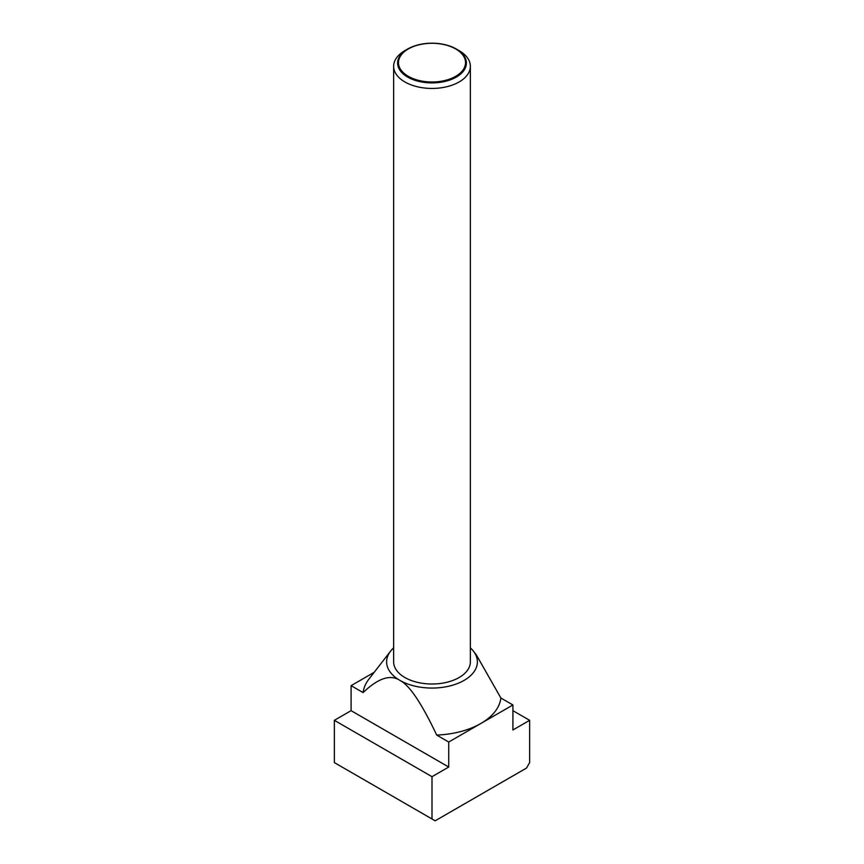 <?xml version="1.0" encoding="UTF-8"?>
<svg xmlns="http://www.w3.org/2000/svg" width="864" height="864" viewBox="0 0 864 864"><rect width="100%" height="100%" fill="white"/><g stroke="black" fill="none" stroke-linecap="round" stroke-linejoin="round"><path stroke-width="1.3" d="M459.119 50.63L456.311 49.01A34.387 19.85 180 0 1 456.311 77.09A34.387 19.85 180 0 1 407.689 77.09A34.387 19.85 180 0 1 407.689 49.01A34.387 19.85 180 0 1 456.311 49.01L459.119 50.63A38.362 22.14 0 0 1 470.362 66.29L470.362 661.856A38.362 22.14 0 0 1 446.677 682.322A38.362 22.14 0 0 1 404.881 677.516A38.362 22.14 0 0 1 393.638 661.856L393.638 66.29A38.362 22.14 0 0 0 404.881 81.95A38.362 22.14 0 0 0 446.677 86.756A38.362 22.14 0 0 0 470.362 66.29M407.689 49.01L404.881 50.63A38.362 22.14 0 0 0 393.638 66.29M408.305 76.324A33.512 19.343 0 0 0 455.695 76.324A33.512 19.343 0 0 0 455.695 48.956A33.512 19.343 0 0 0 408.305 48.956A33.512 19.343 0 0 0 408.305 76.324M512.914 704.97L500.882 698.026A69.044 39.863 180 0 1 480.816 723.503A69.044 39.863 180 0 1 436.698 735.08L448.729 742.025L512.914 704.97L512.914 729.983L529.643 720.317L529.643 762.599L526.478 768.085L435.164 820.8L432 818.975L432 776.693L448.729 767.038L448.729 742.025M470.362 647.849A45.392 26.201 180 0 1 473.429 651.164A45.392 26.201 180 0 1 457.736 683.446A45.392 26.201 180 0 1 399.902 680.389A45.392 26.201 180 0 1 390.571 651.164A45.392 26.201 180 0 1 393.638 647.849M390.571 651.164L368.971 679.039A69.044 39.863 180 0 0 363.118 692.604C378.086 678.197 390.344 674.125 399.902 680.389C409.46 685.163 421.729 703.393 436.698 735.08M500.882 698.026L476.356 654.934L473.429 651.164M374.177 672.322L351.086 685.66L351.086 710.662L334.357 720.317L334.357 762.599L432 818.975M363.118 692.604L351.086 685.66M529.643 720.317L512.914 710.662M448.729 767.038L351.086 710.662M432 776.693L334.357 720.317"/></g></svg>
